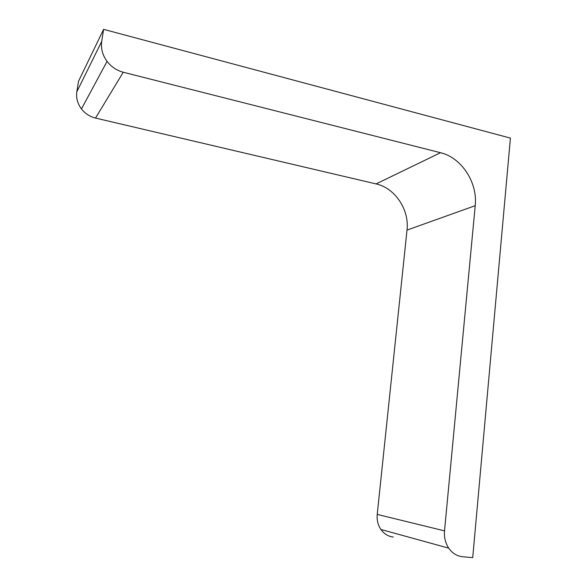 <?xml version="1.0" encoding="UTF-8"?>
<svg xmlns="http://www.w3.org/2000/svg" width="587" height="587" viewBox="0 0 587 587"><rect width="100%" height="100%" fill="white"/><g stroke="black" fill="none" stroke-linecap="round" stroke-linejoin="round"><path stroke-width="0.88" d="M393.312 537.046C388.242 536.467 384.103 533.943 380.897 529.467L448.732 548.155C452.35 553.277 456.994 556.138 462.651 556.755L472.726 557.65L510.419 138.106L103.605 29.35L78.511 81.263L76.831 91.77C75.972 97.89 77.521 103.605 81.454 108.925L107.069 61.378C102.527 55.141 100.737 48.501 101.698 41.45L76.831 91.77M448.732 548.155C445.401 543.092 443.992 537.332 444.52 530.868L475.221 205.685L407.011 230.089L377.228 514.41C376.722 520.031 377.94 525.049 380.897 529.467M107.069 61.378C111.332 66.874 116.732 70.491 123.263 72.238L440.514 152.715C461.602 157.646 477.811 182.63 475.221 205.685M123.263 72.238L95.52 118.068L376.069 183.914C395.029 187.979 409.506 209.794 407.011 230.089M95.52 118.068C89.833 116.659 85.144 113.607 81.454 108.925M103.605 29.35L101.698 41.45M444.52 530.868L377.228 514.41M440.514 152.715L376.069 183.914"/></g></svg>
